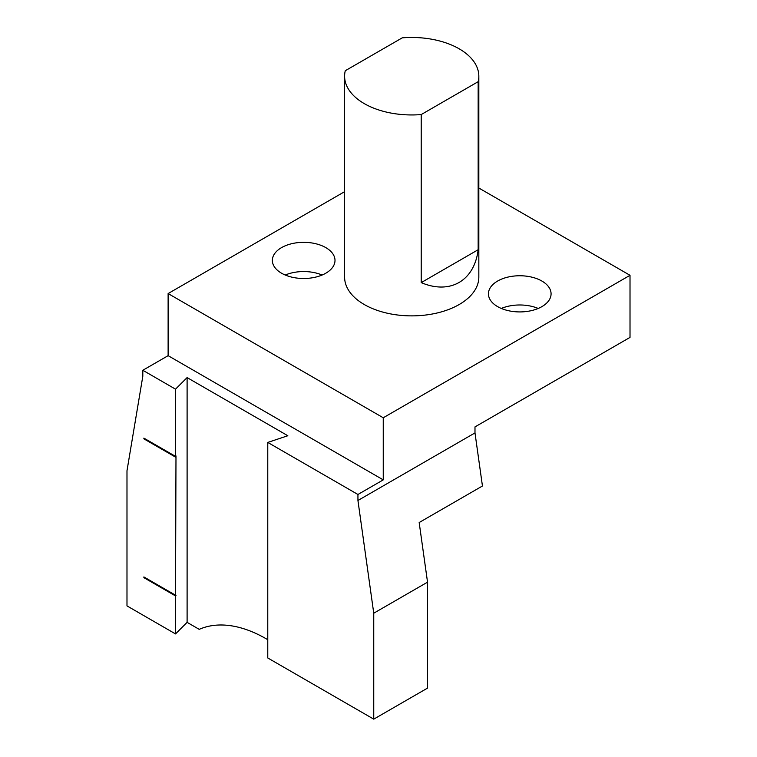<?xml version="1.0" encoding="UTF-8"?>
<svg xmlns="http://www.w3.org/2000/svg" width="757" height="757" viewBox="0 0 757 757"><rect width="100%" height="100%" fill="white"/><g stroke="black" fill="none" stroke-linecap="round" stroke-linejoin="round"><path stroke-width="1.14" d="M344.605 191.672L168.12 293.565L168.12 355.667L142.808 370.277L142.808 376.286L126.987 470.74L126.987 605.903L175.52 633.921L187.102 622.349L187.102 377.592L287.83 435.739L267.77 442.429L267.77 657.965L373.75 719.15L373.75 613.208L427.535 582.161L419.17 522.529L482.446 486.003L474.989 432.909L357.938 500.491L357.938 494.482L383.25 479.872L383.25 417.769L630.013 275.302L630.013 337.404L474.989 426.901L474.989 432.909M373.75 613.208L357.938 500.491M175.52 633.921L175.52 595.929L143.887 577.667L143.887 576.938L175.52 595.201L175.984 456.651L175.984 455.922L175.52 456.386L143.887 438.123L143.887 438.852L175.52 457.114M175.52 456.386L175.52 389.164L187.102 377.592M142.808 370.277L175.52 389.164M175.52 595.201L175.52 595.929M267.77 442.429L357.938 494.482M168.12 355.667L383.25 479.872M187.102 622.349L199.223 629.351A143.168 82.664 -120 0 1 266.19 638.785L267.77 639.693M427.535 582.161L427.535 688.104L373.75 719.15M478.831 188.02L630.013 275.302M281.538 273.201A31.321 18.083 0 0 0 315.669 277.119A31.321 18.083 0 0 0 335.001 260.417A31.321 18.083 0 0 0 303.68 242.335A31.321 18.083 0 0 0 272.359 260.417A31.321 18.083 0 0 0 281.538 273.201M497.614 306.623A31.321 18.083 0 0 0 531.745 310.55A31.321 18.083 0 0 0 551.077 293.839A31.321 18.083 0 0 0 519.756 275.756A31.321 18.083 0 0 0 488.435 293.839A31.321 18.083 0 0 0 497.614 306.623M478.831 76.211L478.831 277.128A67.108 38.749 180 0 1 437.404 312.925A67.108 38.749 180 0 1 364.259 304.522A67.108 38.749 180 0 1 344.605 277.128L344.605 76.211A67.108 38.749 180 0 1 345.277 70.723L402.232 37.85A67.108 38.749 180 0 1 478.831 76.211A67.108 38.749 180 0 1 478.159 81.69L478.159 249.725L421.214 282.607C450.046 294.908 474.393 280.856 478.159 249.725M168.12 293.565L383.25 417.769M421.214 282.607L421.214 114.562L478.159 81.69M421.214 114.562A67.108 38.749 180 0 1 364.259 103.605A67.108 38.749 180 0 1 344.605 76.211M143.887 438.852L144.511 438.483L175.984 456.651M175.984 595.466L144.511 577.298L143.887 577.667M322.122 275.028A31.321 18.083 0 0 0 285.228 275.028M538.208 308.449A31.321 18.083 0 0 0 501.314 308.449"/></g></svg>
